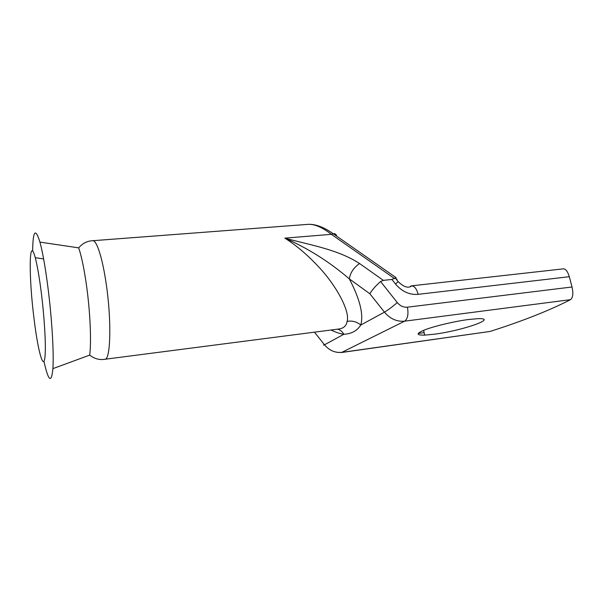 <?xml version="1.0" encoding="UTF-8"?>
<svg xmlns="http://www.w3.org/2000/svg" width="603" height="603" viewBox="0 0 603 603"><rect width="100%" height="100%" fill="white"/><g stroke="black" fill="none" stroke-linecap="round" stroke-linejoin="round"><path stroke-width="0.9" d="M32.637 251.134C32.961 230.497 35.389 227.482 39.934 242.105C42.632 252.077 45.27 266.948 47.848 286.711C51.888 317.909 53.999 353.35 52.906 368.629C51.428 383.862 48.436 381.405 43.936 361.257M34.062 318.897C28.665 277.026 28.854 233.421 35.253 257.715C37.273 265.365 39.263 276.83 41.223 292.101C44.245 315.851 45.911 342.768 45.157 354.293C44.125 373.649 38.027 352.129 34.062 318.897M468.132 319.567C454.685 321.339 435.954 325.741 425.937 329.426C415.98 333.369 415.565 335.268 424.685 335.132L434.755 334.145C462.328 330.64 499.322 317.819 477.727 318.678L468.132 319.567M104.869 359.267L338.871 329.004C343.642 328.356 346.386 325.824 347.094 321.407C350.328 311.51 336.127 284.518 316.183 264.257C305.902 253.561 295.455 244.856 284.85 238.14C310.161 245.029 337.884 249.431 359.561 263.534C353.757 267.551 350.343 272.669 349.303 278.88C329.524 261.883 308.035 248.308 284.85 238.14L331.356 234.333C322.492 227.384 314.758 224.052 308.156 224.346L92.711 240.718C96.646 239.941 102.57 258.152 106.279 284.405C111.713 321.09 110.598 360.157 104.869 359.267C99.487 360.164 94.43 358.785 89.689 355.122L52.906 368.629M572.028 286.99C573.461 293.495 572.94 297.724 570.483 299.668C549.461 310.477 522.643 321.075 490.035 331.454L341.502 352.514L404.651 321.173C407.696 318.897 408.63 314.231 407.44 307.176L572.028 286.99L569.307 276.709L418.135 294.347C409.475 295.025 401.93 291.573 395.508 283.998L391.897 279.445L383.372 280.365L380.561 281.511L397.294 302.585C400.158 305.97 403.543 307.5 407.44 307.176M418.135 294.347C416.65 288.747 414.442 285.912 411.495 285.845L563.383 268.855C565.765 268.893 567.74 271.516 569.307 276.709M347.094 321.407C352.19 320.472 356.742 321.685 360.76 325.047L384.458 312.135L369.85 293.736L349.303 278.88C359.916 299.065 363.73 314.457 360.76 325.047C357.089 330.821 351.443 333.896 343.816 334.273C342.323 331.62 340.273 329.916 337.657 329.163M391.897 279.445L396.058 277.636L333.18 233.708L331.356 234.333L394.573 278.586M369.85 293.736C372.074 289.968 375.646 285.89 380.561 281.511M336.693 236.165C336.308 234.243 335.14 233.421 333.18 233.708C324.278 227.399 316.206 224.271 308.97 224.308M39.934 242.105L78.684 247.863C81.563 256.396 84.171 268.991 86.531 285.641C90.209 311.917 91.498 341.818 89.689 355.122M410.341 286.229L411.382 286.116M570.483 299.668L404.651 321.173C396.895 321.874 390.164 318.866 384.458 312.135C388 310.055 392.282 306.867 397.294 302.585M314.442 332.163L324.489 344.803C329.359 350.531 335.208 353.049 342.037 352.34L490.035 331.454M424.128 332.63L418.173 333.451M324.082 344.298C323.306 345.187 323.442 345.361 324.489 344.803L343.816 334.273C340.002 333.715 335.735 332.298 331.017 330.022M395.523 278.3L397.008 279.34M359.561 263.534L383.372 280.365M395.508 283.998L398.146 281.616L395.334 278.066M424.685 335.132L423.608 330.323M341.502 352.514L336.971 352.295M411.495 285.845C411.774 286.131 410.982 286.546 409.113 287.096C406.045 287.571 402.389 285.747 398.146 281.616M43.612 258.898L35.253 257.715M78.684 247.863C82.581 243.311 87.262 240.929 92.711 240.718"/></g></svg>
